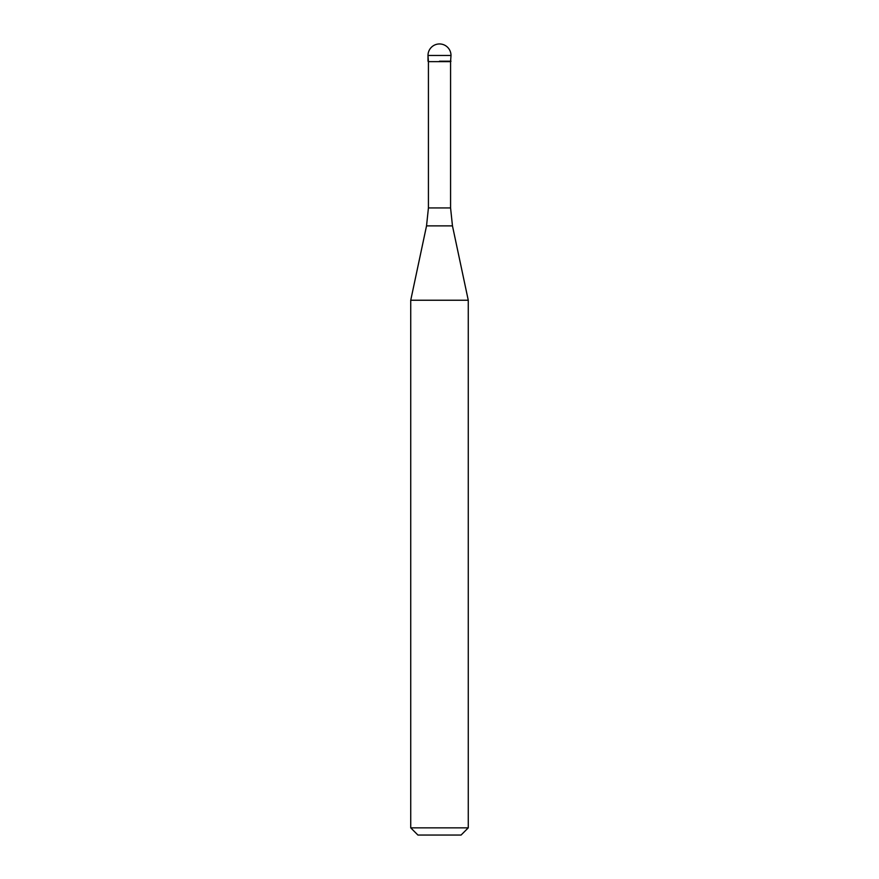 <?xml version="1.0" encoding="UTF-8"?>
<svg xmlns="http://www.w3.org/2000/svg" width="879" height="879" viewBox="0 0 879 879"><rect width="100%" height="100%" fill="white"/><g stroke="black" fill="none" stroke-linecap="round" stroke-linejoin="round"><path stroke-width="1.32" d="M439.5 61.211L451.004 61.211L439.5 61.211M450.575 207.938L452.465 225.881L426.535 225.881L428.425 207.938L450.575 207.938L450.575 61.64L428.425 61.64L427.996 55.454L427.996 61.211M452.465 225.881L468.265 300.233L410.735 300.233L426.535 225.881M468.265 827.853L461.079 835.05L417.921 835.05L410.735 827.853L468.265 827.853L468.265 300.233M439.5 43.95A11.504 11.504 0 0 0 427.996 55.454L451.004 55.454A11.504 11.504 0 0 0 439.5 43.95A11.504 11.504 0 0 0 427.996 55.454M450.575 61.64L451.004 55.454M428.425 207.938L428.425 61.64M410.735 827.853L410.735 300.233"/></g></svg>
